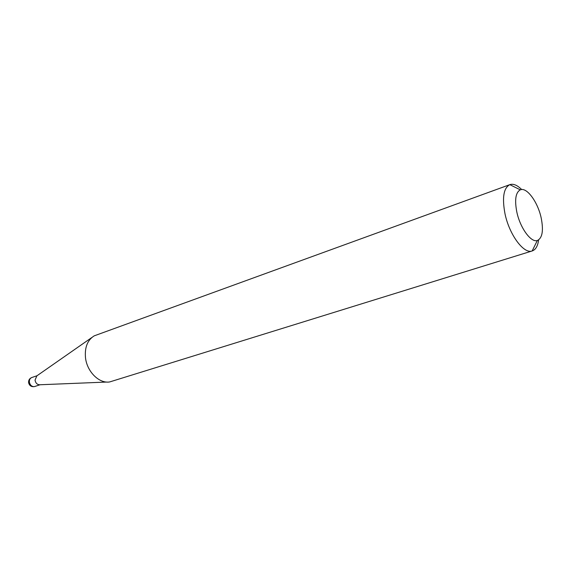 <?xml version="1.0" encoding="UTF-8"?>
<svg xmlns="http://www.w3.org/2000/svg" width="571" height="571" viewBox="0 0 571 571"><rect width="100%" height="100%" fill="white"/><g stroke="black" fill="none" stroke-linecap="round" stroke-linejoin="round"><path stroke-width="0.86" d="M106.806 382.049L39.863 384.761C37.301 384.747 35.688 383.205 35.031 380.15L36.865 375.846L91.817 337.518M538.624 239.913C537.789 246.058 535.655 249.734 532.208 250.947L109.725 381.928C99.297 383.833 87.006 371.764 85.493 357.746C84.587 347.396 87.491 340.102 94.208 335.848L509.882 184.633C513.358 183.512 517.283 185.154 521.666 189.536M516.798 211.92C520.081 227.879 531.023 242.875 537.347 240.505C542.371 238.086 543.656 230.591 541.201 218.022C537.853 202.055 526.74 186.831 520.288 189.843C515.663 192.42 514.5 199.779 516.798 211.92M532.208 250.947L532.151 250.962C523.8 254.273 509.232 234.652 504.964 213.59C502.002 197.602 503.622 187.959 509.824 184.654L509.882 184.633M37.022 375.739L31.74 377.545C30.027 378.28 29.242 379.786 29.385 382.056C29.956 384.875 31.434 386.417 33.825 386.66L34.76 386.503C31.562 387.124 29.514 385.875 28.607 382.748M40.056 384.754L34.76 386.503M537.347 240.505L532.151 250.962M520.288 189.843L509.824 184.654M31.74 377.545C29.564 378.452 28.507 380.093 28.571 382.456"/></g></svg>
